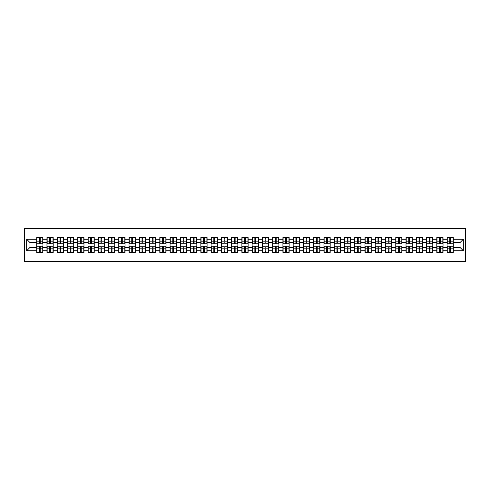 <?xml version="1.0" encoding="UTF-8"?>
<svg xmlns="http://www.w3.org/2000/svg" width="490" height="490" viewBox="0 0 490 490"><rect width="100%" height="100%" fill="white"/><g stroke="black" fill="none" stroke-linecap="round" stroke-linejoin="round"><path stroke-width="0.73" d="M24.5 261.44L465.5 261.44L465.5 228.561L24.5 228.561L24.5 261.44M460.043 247.432L460.043 242.568L453.299 242.568L453.299 247.432L460.043 247.432L463.332 250.721L463.332 239.279L453.299 239.279L453.299 237.57L447.052 237.57L447.052 242.568L443.04 242.568L443.04 247.432L447.052 247.432L447.052 242.568M463.332 250.721L453.299 250.721L453.299 252.43L447.052 252.43L447.052 250.721L443.04 250.721L443.04 252.43L436.792 252.43L436.792 250.721L432.786 250.721L432.786 252.43L426.539 252.43L426.539 250.721L422.527 250.721L422.527 252.43L416.28 252.43L416.28 250.721L412.268 250.721L412.268 252.43L406.02 252.43L406.02 250.721L402.008 250.721L402.008 252.43L395.761 252.43L395.761 250.721L391.749 250.721L391.749 252.43L385.501 252.43L385.501 250.721L381.49 250.721L381.49 252.43L375.242 252.43L375.242 250.721L371.23 250.721L371.23 252.43L364.983 252.43L364.983 250.721L360.971 250.721L360.971 252.43L354.723 252.43L354.723 250.721L350.711 250.721L350.711 252.43L344.464 252.43L344.464 250.721L340.452 250.721L340.452 252.43L334.204 252.43L334.204 250.721L330.193 250.721L330.193 252.43L323.945 252.43L323.945 250.721L319.933 250.721L319.933 252.43L313.686 252.43L313.686 250.721L309.674 250.721L309.674 252.43L303.433 252.43L303.433 250.721L299.421 250.721L299.421 252.43L293.173 252.43L293.173 250.721L289.161 250.721L289.161 252.43L282.914 252.43L282.914 250.721L278.902 250.721L278.902 252.43L272.654 252.43L272.654 250.721L268.643 250.721L268.643 252.43L262.395 252.43L262.395 250.721L258.383 250.721L258.383 252.43L252.136 252.43L252.136 250.721L248.124 250.721L248.124 252.43L241.876 252.43L241.876 250.721L237.864 250.721L237.864 252.43L231.617 252.43L231.617 250.721L227.605 250.721L227.605 252.43L221.358 252.43L221.358 250.721L217.346 250.721L217.346 252.43L211.098 252.43L211.098 250.721L207.086 250.721L207.086 252.43L200.839 252.43L200.839 250.721L196.827 250.721L196.827 252.43L190.579 252.43L190.579 250.721L186.568 250.721L186.568 252.43L180.326 252.43L180.326 250.721L176.314 250.721L176.314 252.43L170.067 252.43L170.067 250.721L166.055 250.721L166.055 252.43L159.807 252.43L159.807 250.721L155.796 250.721L155.796 252.43L149.548 252.43L149.548 250.721L145.536 250.721L145.536 252.43L139.289 252.43L139.289 250.721L135.277 250.721L135.277 252.43L129.029 252.43L129.029 250.721L125.017 250.721L125.017 252.43L118.77 252.43L118.77 250.721L114.758 250.721L114.758 252.43L108.511 252.43L108.511 250.721L104.499 250.721L104.499 252.43L98.251 252.43L98.251 250.721L94.239 250.721L94.239 252.43L87.992 252.43L87.992 250.721L83.98 250.721L83.98 252.43L77.732 252.43L77.732 250.721L73.721 250.721L73.721 252.43L67.473 252.43L67.473 250.721L63.461 250.721L63.461 252.43L57.214 252.43L57.214 250.721L53.208 250.721L53.208 252.43L46.96 252.43L46.96 250.721L42.949 250.721L42.949 252.43L36.701 252.43L36.701 250.721L26.668 250.721L26.668 239.279L36.701 239.279L36.701 242.568L29.957 242.568L29.957 247.432L36.701 247.432L36.701 242.568M447.052 239.279L443.04 239.279L443.04 237.57L436.792 237.57L436.792 239.279L432.786 239.279L432.786 237.57L426.539 237.57L426.539 239.279L422.527 239.279L422.527 237.57L416.28 237.57L416.28 239.279L412.268 239.279L412.268 237.57L406.02 237.57L406.02 239.279L402.008 239.279L402.008 237.57L395.761 237.57L395.761 239.279L391.749 239.279L391.749 237.57L385.501 237.57L385.501 239.279L381.49 239.279L381.49 237.57L375.242 237.57L375.242 239.279L371.23 239.279L371.23 237.57L364.983 237.57L364.983 239.279L360.971 239.279L360.971 237.57L354.723 237.57L354.723 239.279L350.711 239.279L350.711 237.57L344.464 237.57L344.464 239.279L340.452 239.279L340.452 237.57L334.204 237.57L334.204 239.279L330.193 239.279L330.193 237.57L323.945 237.57L323.945 239.279L319.933 239.279L319.933 237.57L313.686 237.57L313.686 239.279L309.674 239.279L309.674 237.57L303.433 237.57L303.433 239.279L299.421 239.279L299.421 237.57L293.173 237.57L293.173 239.279L289.161 239.279L289.161 237.57L282.914 237.57L282.914 239.279L278.902 239.279L278.902 237.57L272.654 237.57L272.654 239.279L268.643 239.279L268.643 237.57L262.395 237.57L262.395 239.279L258.383 239.279L258.383 237.57L252.136 237.57L252.136 239.279L248.124 239.279L248.124 237.57L241.876 237.57L241.876 239.279L237.864 239.279L237.864 237.57L231.617 237.57L231.617 239.279L227.605 239.279L227.605 237.57L221.358 237.57L221.358 239.279L217.346 239.279L217.346 237.57L211.098 237.57L211.098 239.279L207.086 239.279L207.086 237.57L200.839 237.57L200.839 239.279L196.827 239.279L196.827 237.57L190.579 237.57L190.579 239.279L186.568 239.279L186.568 237.57L180.326 237.57L180.326 239.279L176.314 239.279L176.314 237.57L170.067 237.57L170.067 239.279L166.055 239.279L166.055 237.57L159.807 237.57L159.807 239.279L155.796 239.279L155.796 237.57L149.548 237.57L149.548 239.279L145.536 239.279L145.536 237.57L139.289 237.57L139.289 239.279L135.277 239.279L135.277 237.57L129.029 237.57L129.029 239.279L125.017 239.279L125.017 237.57L118.77 237.57L118.77 239.279L114.758 239.279L114.758 237.57L108.511 237.57L108.511 239.279L104.499 239.279L104.499 237.57L98.251 237.57L98.251 239.279L94.239 239.279L94.239 237.57L87.992 237.57L87.992 239.279L83.98 239.279L83.98 237.57L77.732 237.57L77.732 239.279L73.721 239.279L73.721 237.57L67.473 237.57L67.473 239.279L63.461 239.279L63.461 237.57L57.214 237.57L57.214 239.279L53.208 239.279L53.208 237.57L46.96 237.57L46.96 239.279L42.949 239.279L42.949 237.57L36.701 237.57L36.701 239.279M447.052 247.432L447.052 250.721M443.04 247.432L443.04 250.721M443.04 239.279L443.04 242.568M432.786 247.432L436.792 247.432L436.792 242.568L432.786 242.568L432.786 250.721M436.792 247.432L436.792 250.721M436.792 239.279L436.792 242.568M432.786 239.279L432.786 242.568M422.527 247.432L426.539 247.432L426.539 242.568L422.527 242.568L422.527 250.721M426.539 247.432L426.539 250.721M426.539 239.279L426.539 242.568M422.527 239.279L422.527 242.568M412.268 247.432L416.28 247.432L416.28 242.568L412.268 242.568L412.268 250.721M416.28 247.432L416.28 250.721M416.28 239.279L416.28 242.568M412.268 239.279L412.268 242.568M402.008 247.432L406.02 247.432L406.02 242.568L402.008 242.568L402.008 250.721M406.02 247.432L406.02 250.721M406.02 239.279L406.02 242.568M402.008 239.279L402.008 242.568M391.749 247.432L395.761 247.432L395.761 242.568L391.749 242.568L391.749 250.721M395.761 247.432L395.761 250.721M395.761 239.279L395.761 242.568M391.749 239.279L391.749 242.568M381.49 247.432L385.501 247.432L385.501 242.568L381.49 242.568L381.49 250.721M385.501 247.432L385.501 250.721M385.501 239.279L385.501 242.568M381.49 239.279L381.49 242.568M371.23 247.432L375.242 247.432L375.242 242.568L371.23 242.568L371.23 250.721M375.242 247.432L375.242 250.721M375.242 239.279L375.242 242.568M371.23 239.279L371.23 242.568M360.971 247.432L364.983 247.432L364.983 242.568L360.971 242.568L360.971 250.721M364.983 247.432L364.983 250.721M364.983 239.279L364.983 242.568M360.971 239.279L360.971 242.568M350.711 247.432L354.723 247.432L354.723 242.568L350.711 242.568L350.711 250.721M354.723 247.432L354.723 250.721M354.723 239.279L354.723 242.568M350.711 239.279L350.711 242.568M340.452 247.432L344.464 247.432L344.464 242.568L340.452 242.568L340.452 250.721M344.464 247.432L344.464 250.721M344.464 239.279L344.464 242.568M340.452 239.279L340.452 242.568M330.193 247.432L334.204 247.432L334.204 242.568L330.193 242.568L330.193 250.721M334.204 247.432L334.204 250.721M334.204 239.279L334.204 242.568M330.193 239.279L330.193 242.568M319.933 247.432L323.945 247.432L323.945 242.568L319.933 242.568L319.933 250.721M323.945 247.432L323.945 250.721M323.945 239.279L323.945 242.568M319.933 239.279L319.933 242.568M309.674 247.432L313.686 247.432L313.686 242.568L309.674 242.568L309.674 250.721M313.686 247.432L313.686 250.721M313.686 239.279L313.686 242.568M309.674 239.279L309.674 242.568M299.421 247.432L303.433 247.432L303.433 242.568L299.421 242.568L299.421 250.721M303.433 247.432L303.433 250.721M303.433 239.279L303.433 242.568M299.421 239.279L299.421 242.568M289.161 247.432L293.173 247.432L293.173 242.568L289.161 242.568L289.161 250.721M293.173 247.432L293.173 250.721M293.173 239.279L293.173 242.568M289.161 239.279L289.161 242.568M278.902 247.432L282.914 247.432L282.914 242.568L278.902 242.568L278.902 250.721M282.914 247.432L282.914 250.721M282.914 239.279L282.914 242.568M278.902 239.279L278.902 242.568M268.643 247.432L272.654 247.432L272.654 242.568L268.643 242.568L268.643 250.721M272.654 247.432L272.654 250.721M272.654 239.279L272.654 242.568M268.643 239.279L268.643 242.568M258.383 247.432L262.395 247.432L262.395 242.568L258.383 242.568L258.383 250.721M262.395 247.432L262.395 250.721M262.395 239.279L262.395 242.568M258.383 239.279L258.383 242.568M248.124 247.432L252.136 247.432L252.136 242.568L248.124 242.568L248.124 250.721M252.136 247.432L252.136 250.721M252.136 239.279L252.136 242.568M248.124 239.279L248.124 242.568M237.864 247.432L241.876 247.432L241.876 242.568L237.864 242.568L237.864 250.721M241.876 247.432L241.876 250.721M241.876 239.279L241.876 242.568M237.864 239.279L237.864 242.568M227.605 247.432L231.617 247.432L231.617 242.568L227.605 242.568L227.605 250.721M231.617 247.432L231.617 250.721M231.617 239.279L231.617 242.568M227.605 239.279L227.605 242.568M217.346 247.432L221.358 247.432L221.358 242.568L217.346 242.568L217.346 250.721M221.358 247.432L221.358 250.721M221.358 239.279L221.358 242.568M217.346 239.279L217.346 242.568M207.086 247.432L211.098 247.432L211.098 242.568L207.086 242.568L207.086 250.721M211.098 247.432L211.098 250.721M211.098 239.279L211.098 242.568M207.086 239.279L207.086 242.568M196.827 247.432L200.839 247.432L200.839 242.568L196.827 242.568L196.827 250.721M200.839 247.432L200.839 250.721M200.839 239.279L200.839 242.568M196.827 239.279L196.827 242.568M186.568 247.432L190.579 247.432L190.579 242.568L186.568 242.568L186.568 250.721M190.579 247.432L190.579 250.721M190.579 239.279L190.579 242.568M186.568 239.279L186.568 242.568M176.314 247.432L180.326 247.432L180.326 242.568L176.314 242.568L176.314 250.721M180.326 247.432L180.326 250.721M180.326 239.279L180.326 242.568M176.314 239.279L176.314 242.568M166.055 247.432L170.067 247.432L170.067 242.568L166.055 242.568L166.055 250.721M170.067 247.432L170.067 250.721M170.067 239.279L170.067 242.568M166.055 239.279L166.055 242.568M155.796 247.432L159.807 247.432L159.807 242.568L155.796 242.568L155.796 250.721M159.807 247.432L159.807 250.721M159.807 239.279L159.807 242.568M155.796 239.279L155.796 242.568M145.536 247.432L149.548 247.432L149.548 242.568L145.536 242.568L145.536 250.721M149.548 247.432L149.548 250.721M149.548 239.279L149.548 242.568M145.536 239.279L145.536 242.568M135.277 247.432L139.289 247.432L139.289 242.568L135.277 242.568L135.277 250.721M139.289 247.432L139.289 250.721M139.289 239.279L139.289 242.568M135.277 239.279L135.277 242.568M125.017 247.432L129.029 247.432L129.029 242.568L125.017 242.568L125.017 250.721M129.029 247.432L129.029 250.721M129.029 239.279L129.029 242.568M125.017 239.279L125.017 242.568M114.758 247.432L118.77 247.432L118.77 242.568L114.758 242.568L114.758 250.721M118.77 247.432L118.77 250.721M118.77 239.279L118.77 242.568M114.758 239.279L114.758 242.568M104.499 247.432L108.511 247.432L108.511 242.568L104.499 242.568L104.499 250.721M108.511 247.432L108.511 250.721M108.511 239.279L108.511 242.568M104.499 239.279L104.499 242.568M94.239 247.432L98.251 247.432L98.251 242.568L94.239 242.568L94.239 250.721M98.251 247.432L98.251 250.721M98.251 239.279L98.251 242.568M94.239 239.279L94.239 242.568M83.98 247.432L87.992 247.432L87.992 242.568L83.98 242.568L83.98 250.721M87.992 247.432L87.992 250.721M87.992 239.279L87.992 242.568M83.98 239.279L83.98 242.568M73.721 247.432L77.732 247.432L77.732 242.568L73.721 242.568L73.721 250.721M77.732 247.432L77.732 250.721M77.732 239.279L77.732 242.568M73.721 239.279L73.721 242.568M63.461 247.432L67.473 247.432L67.473 242.568L63.461 242.568L63.461 250.721M67.473 247.432L67.473 250.721M67.473 239.279L67.473 242.568M63.461 239.279L63.461 242.568M53.208 247.432L57.214 247.432L57.214 242.568L53.208 242.568L53.208 250.721M57.214 247.432L57.214 250.721M57.214 239.279L57.214 242.568M53.208 239.279L53.208 242.568M42.949 247.432L46.96 247.432L46.96 242.568L42.949 242.568L42.949 250.721M46.96 247.432L46.96 250.721M46.96 239.279L46.96 242.568M42.949 239.279L42.949 242.568M36.701 247.432L36.701 250.721M29.957 247.432L26.668 250.721M26.668 239.279L29.957 242.568M453.299 247.432L453.299 250.721M453.299 239.279L453.299 242.568M463.332 239.279L460.043 242.568M42.746 237.57L42.746 243.879L40.217 243.879L40.217 237.57M39.427 237.57L39.427 243.879L36.897 243.879L36.897 237.57M39.427 238.422L40.217 238.422M40.217 240.86L39.427 240.86M36.897 252.43L36.897 246.121L39.427 246.121L39.427 252.43M40.217 252.43L40.217 246.121L42.746 246.121L42.746 252.43M40.217 251.578L39.427 251.578M39.427 249.141L40.217 249.141M53.006 237.57L53.006 243.879L50.476 243.879L50.476 237.57M49.686 237.57L49.686 243.879L47.156 243.879L47.156 237.57M49.686 238.422L50.476 238.422M50.476 240.86L49.686 240.86M63.265 237.57L63.265 243.879L60.736 243.879L60.736 237.57M59.945 237.57L59.945 243.879L57.416 243.879L57.416 237.57M59.945 238.422L60.736 238.422M60.736 240.86L59.945 240.86M73.525 237.57L73.525 243.879L70.995 243.879L70.995 237.57M70.205 237.57L70.205 243.879L67.675 243.879L67.675 237.57M70.205 238.422L70.995 238.422M70.995 240.86L70.205 240.86M83.784 237.57L83.784 243.879L81.254 243.879L81.254 237.57M80.464 237.57L80.464 243.879L77.934 243.879L77.934 237.57M80.464 238.422L81.254 238.422M81.254 240.86L80.464 240.86M94.043 237.57L94.043 243.879L91.514 243.879L91.514 237.57M90.724 237.57L90.724 243.879L88.188 243.879L88.188 237.57M90.724 238.422L91.514 238.422M91.514 240.86L90.724 240.86M47.156 252.43L47.156 246.121L49.686 246.121L49.686 252.43M50.476 252.43L50.476 246.121L53.006 246.121L53.006 252.43M50.476 251.578L49.686 251.578M49.686 249.141L50.476 249.141M57.416 252.43L57.416 246.121L59.945 246.121L59.945 252.43M60.736 252.43L60.736 246.121L63.265 246.121L63.265 252.43M60.736 251.578L59.945 251.578M59.945 249.141L60.736 249.141M67.675 252.43L67.675 246.121L70.205 246.121L70.205 252.43M70.995 252.43L70.995 246.121L73.525 246.121L73.525 252.43M70.995 251.578L70.205 251.578M70.205 249.141L70.995 249.141M77.934 252.43L77.934 246.121L80.464 246.121L80.464 252.43M81.254 252.43L81.254 246.121L83.784 246.121L83.784 252.43M81.254 251.578L80.464 251.578M80.464 249.141L81.254 249.141M88.188 252.43L88.188 246.121L90.724 246.121L90.724 252.43M91.514 252.43L91.514 246.121L94.043 246.121L94.043 252.43M91.514 251.578L90.724 251.578M90.724 249.141L91.514 249.141M104.303 237.57L104.303 243.879L101.773 243.879L101.773 237.57M100.983 237.57L100.983 243.879L98.447 243.879L98.447 237.57M100.983 238.422L101.773 238.422M101.773 240.86L100.983 240.86M98.447 252.43L98.447 246.121L100.983 246.121L100.983 252.43M101.773 252.43L101.773 246.121L104.303 246.121L104.303 252.43M101.773 251.578L100.983 251.578M100.983 249.141L101.773 249.141M114.562 237.57L114.562 243.879L112.026 243.879L112.026 237.57M111.242 237.57L111.242 243.879L108.707 243.879L108.707 237.57M111.242 238.422L112.026 238.422M112.026 240.86L111.242 240.86M108.707 252.43L108.707 246.121L111.242 246.121L111.242 252.43M112.026 252.43L112.026 246.121L114.562 246.121L114.562 252.43M112.026 251.578L111.242 251.578M111.242 249.141L112.026 249.141M124.821 237.57L124.821 243.879L122.286 243.879L122.286 237.57M121.502 237.57L121.502 243.879L118.966 243.879L118.966 237.57M121.502 238.422L122.286 238.422M122.286 240.86L121.502 240.86M118.966 252.43L118.966 246.121L121.502 246.121L121.502 252.43M122.286 252.43L122.286 246.121L124.821 246.121L124.821 252.43M122.286 251.578L121.502 251.578M121.502 249.141L122.286 249.141M135.081 237.57L135.081 243.879L132.545 243.879L132.545 237.57M131.755 237.57L131.755 243.879L129.225 243.879L129.225 237.57M131.755 238.422L132.545 238.422M132.545 240.86L131.755 240.86M129.225 252.43L129.225 246.121L131.755 246.121L131.755 252.43M132.545 252.43L132.545 246.121L135.081 246.121L135.081 252.43M132.545 251.578L131.755 251.578M131.755 249.141L132.545 249.141M145.34 237.57L145.34 243.879L142.804 243.879L142.804 237.57M142.014 237.57L142.014 243.879L139.485 243.879L139.485 237.57M142.014 238.422L142.804 238.422M142.804 240.86L142.014 240.86M139.485 252.43L139.485 246.121L142.014 246.121L142.014 252.43M142.804 252.43L142.804 246.121L145.34 246.121L145.34 252.43M142.804 251.578L142.014 251.578M142.014 249.141L142.804 249.141M155.6 237.57L155.6 243.879L153.064 243.879L153.064 237.57M152.274 237.57L152.274 243.879L149.744 243.879L149.744 237.57M152.274 238.422L153.064 238.422M153.064 240.86L152.274 240.86M149.744 252.43L149.744 246.121L152.274 246.121L152.274 252.43M153.064 252.43L153.064 246.121L155.6 246.121L155.6 252.43M153.064 251.578L152.274 251.578M152.274 249.141L153.064 249.141M165.853 237.57L165.853 243.879L163.323 243.879L163.323 237.57M162.533 237.57L162.533 243.879L160.003 243.879L160.003 237.57M162.533 238.422L163.323 238.422M163.323 240.86L162.533 240.86M160.003 252.43L160.003 246.121L162.533 246.121L162.533 252.43M163.323 252.43L163.323 246.121L165.853 246.121L165.853 252.43M163.323 251.578L162.533 251.578M162.533 249.141L163.323 249.141M176.112 237.57L176.112 243.879L173.583 243.879L173.583 237.57M172.792 237.57L172.792 243.879L170.263 243.879L170.263 237.57M172.792 238.422L173.583 238.422M173.583 240.86L172.792 240.86M170.263 252.43L170.263 246.121L172.792 246.121L172.792 252.43M173.583 252.43L173.583 246.121L176.112 246.121L176.112 252.43M173.583 251.578L172.792 251.578M172.792 249.141L173.583 249.141M186.371 237.57L186.371 243.879L183.842 243.879L183.842 237.57M183.052 237.57L183.052 243.879L180.522 243.879L180.522 237.57M183.052 238.422L183.842 238.422M183.842 240.86L183.052 240.86M180.522 252.43L180.522 246.121L183.052 246.121L183.052 252.43M183.842 252.43L183.842 246.121L186.371 246.121L186.371 252.43M183.842 251.578L183.052 251.578M183.052 249.141L183.842 249.141M196.631 237.57L196.631 243.879L194.101 243.879L194.101 237.57M193.311 237.57L193.311 243.879L190.782 243.879L190.782 237.57M193.311 238.422L194.101 238.422M194.101 240.86L193.311 240.86M190.782 252.43L190.782 246.121L193.311 246.121L193.311 252.43M194.101 252.43L194.101 246.121L196.631 246.121L196.631 252.43M194.101 251.578L193.311 251.578M193.311 249.141L194.101 249.141M206.89 237.57L206.89 243.879L204.361 243.879L204.361 237.57M203.571 237.57L203.571 243.879L201.041 243.879L201.041 237.57M203.571 238.422L204.361 238.422M204.361 240.86L203.571 240.86M201.041 252.43L201.041 246.121L203.571 246.121L203.571 252.43M204.361 252.43L204.361 246.121L206.89 246.121L206.89 252.43M204.361 251.578L203.571 251.578M203.571 249.141L204.361 249.141M217.15 237.57L217.15 243.879L214.62 243.879L214.62 237.57M213.83 237.57L213.83 243.879L211.294 243.879L211.294 237.57M213.83 238.422L214.62 238.422M214.62 240.86L213.83 240.86M211.294 252.43L211.294 246.121L213.83 246.121L213.83 252.43M214.62 252.43L214.62 246.121L217.15 246.121L217.15 252.43M214.62 251.578L213.83 251.578M213.83 249.141L214.62 249.141M227.409 237.57L227.409 243.879L224.879 243.879L224.879 237.57M224.089 237.57L224.089 243.879L221.554 243.879L221.554 237.57M224.089 238.422L224.879 238.422M224.879 240.86L224.089 240.86M221.554 252.43L221.554 246.121L224.089 246.121L224.089 252.43M224.879 252.43L224.879 246.121L227.409 246.121L227.409 252.43M224.879 251.578L224.089 251.578M224.089 249.141L224.879 249.141M237.668 237.57L237.668 243.879L235.139 243.879L235.139 237.57M234.349 237.57L234.349 243.879L231.813 243.879L231.813 237.57M234.349 238.422L235.139 238.422M235.139 240.86L234.349 240.86M231.813 252.43L231.813 246.121L234.349 246.121L234.349 252.43M235.139 252.43L235.139 246.121L237.668 246.121L237.668 252.43M235.139 251.578L234.349 251.578M234.349 249.141L235.139 249.141M247.928 237.57L247.928 243.879L245.392 243.879L245.392 237.57M244.608 237.57L244.608 243.879L242.072 243.879L242.072 237.57M244.608 238.422L245.392 238.422M245.392 240.86L244.608 240.86M242.072 252.43L242.072 246.121L244.608 246.121L244.608 252.43M245.392 252.43L245.392 246.121L247.928 246.121L247.928 252.43M245.392 251.578L244.608 251.578M244.608 249.141L245.392 249.141M258.187 237.57L258.187 243.879L255.651 243.879L255.651 237.57M254.861 237.57L254.861 243.879L252.332 243.879L252.332 237.57M254.861 238.422L255.651 238.422M255.651 240.86L254.861 240.86M252.332 252.43L252.332 246.121L254.861 246.121L254.861 252.43M255.651 252.43L255.651 246.121L258.187 246.121L258.187 252.43M255.651 251.578L254.861 251.578M254.861 249.141L255.651 249.141M268.447 237.57L268.447 243.879L265.911 243.879L265.911 237.57M265.121 237.57L265.121 243.879L262.591 243.879L262.591 237.57M265.121 238.422L265.911 238.422M265.911 240.86L265.121 240.86M262.591 252.43L262.591 246.121L265.121 246.121L265.121 252.43M265.911 252.43L265.911 246.121L268.447 246.121L268.447 252.43M265.911 251.578L265.121 251.578M265.121 249.141L265.911 249.141M278.706 237.57L278.706 243.879L276.17 243.879L276.17 237.57M275.38 237.57L275.38 243.879L272.85 243.879L272.85 237.57M275.38 238.422L276.17 238.422M276.17 240.86L275.38 240.86M272.85 252.43L272.85 246.121L275.38 246.121L275.38 252.43M276.17 252.43L276.17 246.121L278.706 246.121L278.706 252.43M276.17 251.578L275.38 251.578M275.38 249.141L276.17 249.141M288.959 237.57L288.959 243.879L286.43 243.879L286.43 237.57M285.639 237.57L285.639 243.879L283.11 243.879L283.11 237.57M285.639 238.422L286.43 238.422M286.43 240.86L285.639 240.86M283.11 252.43L283.11 246.121L285.639 246.121L285.639 252.43M286.43 252.43L286.43 246.121L288.959 246.121L288.959 252.43M286.43 251.578L285.639 251.578M285.639 249.141L286.43 249.141M299.219 237.57L299.219 243.879L296.689 243.879L296.689 237.57M295.899 237.57L295.899 243.879L293.369 243.879L293.369 237.57M295.899 238.422L296.689 238.422M296.689 240.86L295.899 240.86M293.369 252.43L293.369 246.121L295.899 246.121L295.899 252.43M296.689 252.43L296.689 246.121L299.219 246.121L299.219 252.43M296.689 251.578L295.899 251.578M295.899 249.141L296.689 249.141M309.478 237.57L309.478 243.879L306.948 243.879L306.948 237.57M306.158 237.57L306.158 243.879L303.629 243.879L303.629 237.57M306.158 238.422L306.948 238.422M306.948 240.86L306.158 240.86M303.629 252.43L303.629 246.121L306.158 246.121L306.158 252.43M306.948 252.43L306.948 246.121L309.478 246.121L309.478 252.43M306.948 251.578L306.158 251.578M306.158 249.141L306.948 249.141M319.737 237.57L319.737 243.879L317.208 243.879L317.208 237.57M316.418 237.57L316.418 243.879L313.888 243.879L313.888 237.57M316.418 238.422L317.208 238.422M317.208 240.86L316.418 240.86M313.888 252.43L313.888 246.121L316.418 246.121L316.418 252.43M317.208 252.43L317.208 246.121L319.737 246.121L319.737 252.43M317.208 251.578L316.418 251.578M316.418 249.141L317.208 249.141M329.997 237.57L329.997 243.879L327.467 243.879L327.467 237.57M326.677 237.57L326.677 243.879L324.147 243.879L324.147 237.57M326.677 238.422L327.467 238.422M327.467 240.86L326.677 240.86M324.147 252.43L324.147 246.121L326.677 246.121L326.677 252.43M327.467 252.43L327.467 246.121L329.997 246.121L329.997 252.43M327.467 251.578L326.677 251.578M326.677 249.141L327.467 249.141M340.256 237.57L340.256 243.879L337.726 243.879L337.726 237.57M336.936 237.57L336.936 243.879L334.401 243.879L334.401 237.57M336.936 238.422L337.726 238.422M337.726 240.86L336.936 240.86M334.401 252.43L334.401 246.121L336.936 246.121L336.936 252.43M337.726 252.43L337.726 246.121L340.256 246.121L340.256 252.43M337.726 251.578L336.936 251.578M336.936 249.141L337.726 249.141M350.515 237.57L350.515 243.879L347.986 243.879L347.986 237.57M347.196 237.57L347.196 243.879L344.66 243.879L344.66 237.57M347.196 238.422L347.986 238.422M347.986 240.86L347.196 240.86M344.66 252.43L344.66 246.121L347.196 246.121L347.196 252.43M347.986 252.43L347.986 246.121L350.515 246.121L350.515 252.43M347.986 251.578L347.196 251.578M347.196 249.141L347.986 249.141M360.775 237.57L360.775 243.879L358.245 243.879L358.245 237.57M357.455 237.57L357.455 243.879L354.919 243.879L354.919 237.57M357.455 238.422L358.245 238.422M358.245 240.86L357.455 240.86M354.919 252.43L354.919 246.121L357.455 246.121L357.455 252.43M358.245 252.43L358.245 246.121L360.775 246.121L360.775 252.43M358.245 251.578L357.455 251.578M357.455 249.141L358.245 249.141M371.034 237.57L371.034 243.879L368.498 243.879L368.498 237.57M367.714 237.57L367.714 243.879L365.179 243.879L365.179 237.57M367.714 238.422L368.498 238.422M368.498 240.86L367.714 240.86M365.179 252.43L365.179 246.121L367.714 246.121L367.714 252.43M368.498 252.43L368.498 246.121L371.034 246.121L371.034 252.43M368.498 251.578L367.714 251.578M367.714 249.141L368.498 249.141M381.293 237.57L381.293 243.879L378.758 243.879L378.758 237.57M377.974 237.57L377.974 243.879L375.438 243.879L375.438 237.57M377.974 238.422L378.758 238.422M378.758 240.86L377.974 240.86M375.438 252.43L375.438 246.121L377.974 246.121L377.974 252.43M378.758 252.43L378.758 246.121L381.293 246.121L381.293 252.43M378.758 251.578L377.974 251.578M377.974 249.141L378.758 249.141M391.553 237.57L391.553 243.879L389.017 243.879L389.017 237.57M388.227 237.57L388.227 243.879L385.697 243.879L385.697 237.57M388.227 238.422L389.017 238.422M389.017 240.86L388.227 240.86M385.697 252.43L385.697 246.121L388.227 246.121L388.227 252.43M389.017 252.43L389.017 246.121L391.553 246.121L391.553 252.43M389.017 251.578L388.227 251.578M388.227 249.141L389.017 249.141M401.812 237.57L401.812 243.879L399.276 243.879L399.276 237.57M398.486 237.57L398.486 243.879L395.957 243.879L395.957 237.57M398.486 238.422L399.276 238.422M399.276 240.86L398.486 240.86M395.957 252.43L395.957 246.121L398.486 246.121L398.486 252.43M399.276 252.43L399.276 246.121L401.812 246.121L401.812 252.43M399.276 251.578L398.486 251.578M398.486 249.141L399.276 249.141M412.066 237.57L412.066 243.879L409.536 243.879L409.536 237.57M408.746 237.57L408.746 243.879L406.216 243.879L406.216 237.57M408.746 238.422L409.536 238.422M409.536 240.86L408.746 240.86M406.216 252.43L406.216 246.121L408.746 246.121L408.746 252.43M409.536 252.43L409.536 246.121L412.066 246.121L412.066 252.43M409.536 251.578L408.746 251.578M408.746 249.141L409.536 249.141M422.325 237.57L422.325 243.879L419.795 243.879L419.795 237.57M419.005 237.57L419.005 243.879L416.476 243.879L416.476 237.57M419.005 238.422L419.795 238.422M419.795 240.86L419.005 240.86M416.476 252.43L416.476 246.121L419.005 246.121L419.005 252.43M419.795 252.43L419.795 246.121L422.325 246.121L422.325 252.43M419.795 251.578L419.005 251.578M419.005 249.141L419.795 249.141M432.584 237.57L432.584 243.879L430.055 243.879L430.055 237.57M429.265 237.57L429.265 243.879L426.735 243.879L426.735 237.57M429.265 238.422L430.055 238.422M430.055 240.86L429.265 240.86M426.735 252.43L426.735 246.121L429.265 246.121L429.265 252.43M430.055 252.43L430.055 246.121L432.584 246.121L432.584 252.43M430.055 251.578L429.265 251.578M429.265 249.141L430.055 249.141M442.844 237.57L442.844 243.879L440.314 243.879L440.314 237.57M439.524 237.57L439.524 243.879L436.994 243.879L436.994 237.57M439.524 238.422L440.314 238.422M440.314 240.86L439.524 240.86M436.994 252.43L436.994 246.121L439.524 246.121L439.524 252.43M440.314 252.43L440.314 246.121L442.844 246.121L442.844 252.43M440.314 251.578L439.524 251.578M439.524 249.141L440.314 249.141M453.103 237.57L453.103 243.879L450.573 243.879L450.573 237.57M449.783 237.57L449.783 243.879L447.254 243.879L447.254 237.57M449.783 238.422L450.573 238.422M450.573 240.86L449.783 240.86M447.254 252.43L447.254 246.121L449.783 246.121L449.783 252.43M450.573 252.43L450.573 246.121L453.103 246.121L453.103 252.43M450.573 251.578L449.783 251.578M449.783 249.141L450.573 249.141M39.427 241.852L36.897 241.852M39.427 243.8L36.897 243.8M42.746 241.852L40.217 241.852M42.746 243.8L40.217 243.8M40.217 248.148L42.746 248.148M40.217 246.201L42.746 246.201M36.897 248.148L39.427 248.148M36.897 246.201L39.427 246.201M49.686 241.852L47.156 241.852M49.686 243.8L47.156 243.8M53.006 241.852L50.476 241.852M53.006 243.8L50.476 243.8M59.945 241.852L57.416 241.852M59.945 243.8L57.416 243.8M63.265 241.852L60.736 241.852M63.265 243.8L60.736 243.8M70.205 241.852L67.675 241.852M70.205 243.8L67.675 243.8M73.525 241.852L70.995 241.852M73.525 243.8L70.995 243.8M80.464 241.852L77.934 241.852M80.464 243.8L77.934 243.8M83.784 241.852L81.254 241.852M83.784 243.8L81.254 243.8M90.724 241.852L88.188 241.852M90.724 243.8L88.188 243.8M94.043 241.852L91.514 241.852M94.043 243.8L91.514 243.8M50.476 248.148L53.006 248.148M50.476 246.201L53.006 246.201M47.156 248.148L49.686 248.148M47.156 246.201L49.686 246.201M60.736 248.148L63.265 248.148M60.736 246.201L63.265 246.201M57.416 248.148L59.945 248.148M57.416 246.201L59.945 246.201M70.995 248.148L73.525 248.148M70.995 246.201L73.525 246.201M67.675 248.148L70.205 248.148M67.675 246.201L70.205 246.201M81.254 248.148L83.784 248.148M81.254 246.201L83.784 246.201M77.934 248.148L80.464 248.148M77.934 246.201L80.464 246.201M91.514 248.148L94.043 248.148M91.514 246.201L94.043 246.201M88.188 248.148L90.724 248.148M88.188 246.201L90.724 246.201M100.983 241.852L98.447 241.852M100.983 243.8L98.447 243.8M104.303 241.852L101.773 241.852M104.303 243.8L101.773 243.8M101.773 248.148L104.303 248.148M101.773 246.201L104.303 246.201M98.447 248.148L100.983 248.148M98.447 246.201L100.983 246.201M111.242 241.852L108.707 241.852M111.242 243.8L108.707 243.8M114.562 241.852L112.026 241.852M114.562 243.8L112.026 243.8M112.026 248.148L114.562 248.148M112.026 246.201L114.562 246.201M108.707 248.148L111.242 248.148M108.707 246.201L111.242 246.201M121.502 241.852L118.966 241.852M121.502 243.8L118.966 243.8M124.821 241.852L122.286 241.852M124.821 243.8L122.286 243.8M122.286 248.148L124.821 248.148M122.286 246.201L124.821 246.201M118.966 248.148L121.502 248.148M118.966 246.201L121.502 246.201M131.755 241.852L129.225 241.852M131.755 243.8L129.225 243.8M135.081 241.852L132.545 241.852M135.081 243.8L132.545 243.8M132.545 248.148L135.081 248.148M132.545 246.201L135.081 246.201M129.225 248.148L131.755 248.148M129.225 246.201L131.755 246.201M142.014 241.852L139.485 241.852M142.014 243.8L139.485 243.8M145.34 241.852L142.804 241.852M145.34 243.8L142.804 243.8M142.804 248.148L145.34 248.148M142.804 246.201L145.34 246.201M139.485 248.148L142.014 248.148M139.485 246.201L142.014 246.201M152.274 241.852L149.744 241.852M152.274 243.8L149.744 243.8M155.6 241.852L153.064 241.852M155.6 243.8L153.064 243.8M153.064 248.148L155.6 248.148M153.064 246.201L155.6 246.201M149.744 248.148L152.274 248.148M149.744 246.201L152.274 246.201M162.533 241.852L160.003 241.852M162.533 243.8L160.003 243.8M165.853 241.852L163.323 241.852M165.853 243.8L163.323 243.8M163.323 248.148L165.853 248.148M163.323 246.201L165.853 246.201M160.003 248.148L162.533 248.148M160.003 246.201L162.533 246.201M172.792 241.852L170.263 241.852M172.792 243.8L170.263 243.8M176.112 241.852L173.583 241.852M176.112 243.8L173.583 243.8M173.583 248.148L176.112 248.148M173.583 246.201L176.112 246.201M170.263 248.148L172.792 248.148M170.263 246.201L172.792 246.201M183.052 241.852L180.522 241.852M183.052 243.8L180.522 243.8M186.371 241.852L183.842 241.852M186.371 243.8L183.842 243.8M183.842 248.148L186.371 248.148M183.842 246.201L186.371 246.201M180.522 248.148L183.052 248.148M180.522 246.201L183.052 246.201M193.311 241.852L190.782 241.852M193.311 243.8L190.782 243.8M196.631 241.852L194.101 241.852M196.631 243.8L194.101 243.8M194.101 248.148L196.631 248.148M194.101 246.201L196.631 246.201M190.782 248.148L193.311 248.148M190.782 246.201L193.311 246.201M203.571 241.852L201.041 241.852M203.571 243.8L201.041 243.8M206.89 241.852L204.361 241.852M206.89 243.8L204.361 243.8M204.361 248.148L206.89 248.148M204.361 246.201L206.89 246.201M201.041 248.148L203.571 248.148M201.041 246.201L203.571 246.201M213.83 241.852L211.294 241.852M213.83 243.8L211.294 243.8M217.15 241.852L214.62 241.852M217.15 243.8L214.62 243.8M214.62 248.148L217.15 248.148M214.62 246.201L217.15 246.201M211.294 248.148L213.83 248.148M211.294 246.201L213.83 246.201M224.089 241.852L221.554 241.852M224.089 243.8L221.554 243.8M227.409 241.852L224.879 241.852M227.409 243.8L224.879 243.8M224.879 248.148L227.409 248.148M224.879 246.201L227.409 246.201M221.554 248.148L224.089 248.148M221.554 246.201L224.089 246.201M234.349 241.852L231.813 241.852M234.349 243.8L231.813 243.8M237.668 241.852L235.139 241.852M237.668 243.8L235.139 243.8M235.139 248.148L237.668 248.148M235.139 246.201L237.668 246.201M231.813 248.148L234.349 248.148M231.813 246.201L234.349 246.201M244.608 241.852L242.072 241.852M244.608 243.8L242.072 243.8M247.928 241.852L245.392 241.852M247.928 243.8L245.392 243.8M245.392 248.148L247.928 248.148M245.392 246.201L247.928 246.201M242.072 248.148L244.608 248.148M242.072 246.201L244.608 246.201M254.861 241.852L252.332 241.852M254.861 243.8L252.332 243.8M258.187 241.852L255.651 241.852M258.187 243.8L255.651 243.8M255.651 248.148L258.187 248.148M255.651 246.201L258.187 246.201M252.332 248.148L254.861 248.148M252.332 246.201L254.861 246.201M265.121 241.852L262.591 241.852M265.121 243.8L262.591 243.8M268.447 241.852L265.911 241.852M268.447 243.8L265.911 243.8M265.911 248.148L268.447 248.148M265.911 246.201L268.447 246.201M262.591 248.148L265.121 248.148M262.591 246.201L265.121 246.201M275.38 241.852L272.85 241.852M275.38 243.8L272.85 243.8M278.706 241.852L276.17 241.852M278.706 243.8L276.17 243.8M276.17 248.148L278.706 248.148M276.17 246.201L278.706 246.201M272.85 248.148L275.38 248.148M272.85 246.201L275.38 246.201M285.639 241.852L283.11 241.852M285.639 243.8L283.11 243.8M288.959 241.852L286.43 241.852M288.959 243.8L286.43 243.8M286.43 248.148L288.959 248.148M286.43 246.201L288.959 246.201M283.11 248.148L285.639 248.148M283.11 246.201L285.639 246.201M295.899 241.852L293.369 241.852M295.899 243.8L293.369 243.8M299.219 241.852L296.689 241.852M299.219 243.8L296.689 243.8M296.689 248.148L299.219 248.148M296.689 246.201L299.219 246.201M293.369 248.148L295.899 248.148M293.369 246.201L295.899 246.201M306.158 241.852L303.629 241.852M306.158 243.8L303.629 243.8M309.478 241.852L306.948 241.852M309.478 243.8L306.948 243.8M306.948 248.148L309.478 248.148M306.948 246.201L309.478 246.201M303.629 248.148L306.158 248.148M303.629 246.201L306.158 246.201M316.418 241.852L313.888 241.852M316.418 243.8L313.888 243.8M319.737 241.852L317.208 241.852M319.737 243.8L317.208 243.8M317.208 248.148L319.737 248.148M317.208 246.201L319.737 246.201M313.888 248.148L316.418 248.148M313.888 246.201L316.418 246.201M326.677 241.852L324.147 241.852M326.677 243.8L324.147 243.8M329.997 241.852L327.467 241.852M329.997 243.8L327.467 243.8M327.467 248.148L329.997 248.148M327.467 246.201L329.997 246.201M324.147 248.148L326.677 248.148M324.147 246.201L326.677 246.201M336.936 241.852L334.401 241.852M336.936 243.8L334.401 243.8M340.256 241.852L337.726 241.852M340.256 243.8L337.726 243.8M337.726 248.148L340.256 248.148M337.726 246.201L340.256 246.201M334.401 248.148L336.936 248.148M334.401 246.201L336.936 246.201M347.196 241.852L344.66 241.852M347.196 243.8L344.66 243.8M350.515 241.852L347.986 241.852M350.515 243.8L347.986 243.8M347.986 248.148L350.515 248.148M347.986 246.201L350.515 246.201M344.66 248.148L347.196 248.148M344.66 246.201L347.196 246.201M357.455 241.852L354.919 241.852M357.455 243.8L354.919 243.8M360.775 241.852L358.245 241.852M360.775 243.8L358.245 243.8M358.245 248.148L360.775 248.148M358.245 246.201L360.775 246.201M354.919 248.148L357.455 248.148M354.919 246.201L357.455 246.201M367.714 241.852L365.179 241.852M367.714 243.8L365.179 243.8M371.034 241.852L368.498 241.852M371.034 243.8L368.498 243.8M368.498 248.148L371.034 248.148M368.498 246.201L371.034 246.201M365.179 248.148L367.714 248.148M365.179 246.201L367.714 246.201M377.974 241.852L375.438 241.852M377.974 243.8L375.438 243.8M381.293 241.852L378.758 241.852M381.293 243.8L378.758 243.8M378.758 248.148L381.293 248.148M378.758 246.201L381.293 246.201M375.438 248.148L377.974 248.148M375.438 246.201L377.974 246.201M388.227 241.852L385.697 241.852M388.227 243.8L385.697 243.8M391.553 241.852L389.017 241.852M391.553 243.8L389.017 243.8M389.017 248.148L391.553 248.148M389.017 246.201L391.553 246.201M385.697 248.148L388.227 248.148M385.697 246.201L388.227 246.201M398.486 241.852L395.957 241.852M398.486 243.8L395.957 243.8M401.812 241.852L399.276 241.852M401.812 243.8L399.276 243.8M399.276 248.148L401.812 248.148M399.276 246.201L401.812 246.201M395.957 248.148L398.486 248.148M395.957 246.201L398.486 246.201M408.746 241.852L406.216 241.852M408.746 243.8L406.216 243.8M412.066 241.852L409.536 241.852M412.066 243.8L409.536 243.8M409.536 248.148L412.066 248.148M409.536 246.201L412.066 246.201M406.216 248.148L408.746 248.148M406.216 246.201L408.746 246.201M419.005 241.852L416.476 241.852M419.005 243.8L416.476 243.8M422.325 241.852L419.795 241.852M422.325 243.8L419.795 243.8M419.795 248.148L422.325 248.148M419.795 246.201L422.325 246.201M416.476 248.148L419.005 248.148M416.476 246.201L419.005 246.201M429.265 241.852L426.735 241.852M429.265 243.8L426.735 243.8M432.584 241.852L430.055 241.852M432.584 243.8L430.055 243.8M430.055 248.148L432.584 248.148M430.055 246.201L432.584 246.201M426.735 248.148L429.265 248.148M426.735 246.201L429.265 246.201M439.524 241.852L436.994 241.852M439.524 243.8L436.994 243.8M442.844 241.852L440.314 241.852M442.844 243.8L440.314 243.8M440.314 248.148L442.844 248.148M440.314 246.201L442.844 246.201M436.994 248.148L439.524 248.148M436.994 246.201L439.524 246.201M449.783 241.852L447.254 241.852M449.783 243.8L447.254 243.8M453.103 241.852L450.573 241.852M453.103 243.8L450.573 243.8M450.573 248.148L453.103 248.148M450.573 246.201L453.103 246.201M447.254 248.148L449.783 248.148M447.254 246.201L449.783 246.201"/></g></svg>

